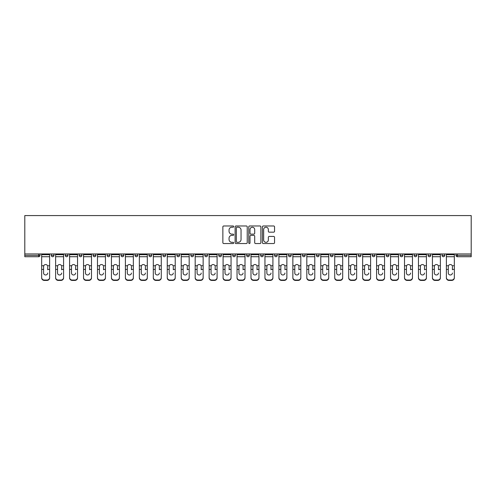 <?xml version="1.0" encoding="UTF-8"?>
<svg xmlns="http://www.w3.org/2000/svg" width="496" height="496" viewBox="0 0 496 496"><rect width="100%" height="100%" fill="white"/><g stroke="black" fill="none" stroke-linecap="round" stroke-linejoin="round"><path stroke-width="0.74" d="M233.684 226.591A0.614 0.614 0 0 0 233.07 225.978L223.746 225.978A0.88 0.88 0 0 0 222.865 226.858L222.865 242.662A0.88 0.88 0 0 0 223.746 243.542L233.07 243.542A0.614 0.614 0 0 0 233.684 242.928A0.614 0.614 0 0 0 233.07 242.315L231.868 242.315A2.809 2.809 0 0 1 229.053 239.5L229.053 238.185A2.809 2.809 0 0 1 231.868 235.377L233.07 235.377A0.614 0.614 0 0 0 233.684 234.763A0.614 0.614 0 0 0 233.07 234.143L231.868 234.143A2.809 2.809 0 0 1 229.053 231.334L229.053 230.02A2.809 2.809 0 0 1 231.868 227.211L233.07 227.211A0.614 0.614 0 0 0 233.684 226.591M273.662 232.171A0.88 0.88 0 0 0 274.542 231.291L274.542 226.858A0.88 0.88 0 0 0 273.662 225.978L263.302 225.978A0.88 0.88 0 0 0 262.421 226.858L262.421 242.662A0.88 0.88 0 0 0 263.302 243.542L273.662 243.542A0.88 0.88 0 0 0 274.542 242.662L274.542 237.305A0.88 0.88 0 0 0 273.662 236.431L269.229 236.431A0.88 0.88 0 0 0 268.348 237.305L268.348 239.965A2.35 2.35 0 0 1 265.999 242.315A2.35 2.35 0 0 1 263.655 239.965L263.655 229.555A2.35 2.35 0 0 1 265.999 227.211A2.35 2.35 0 0 1 268.348 229.555L268.348 231.291A0.88 0.88 0 0 0 269.229 232.171L273.662 232.171M471.2 253.952L24.8 253.952L24.8 215.574L471.2 215.574L471.2 256.723L457.337 256.723A1.339 1.339 0 0 1 455.991 255.378L455.991 253.952M247.231 226.858A0.88 0.88 0 0 0 246.351 225.978L235.991 225.978A0.88 0.88 0 0 0 235.116 226.858L235.116 242.662A0.88 0.88 0 0 0 235.991 243.542L246.351 243.542A0.88 0.88 0 0 0 247.231 242.662L247.231 226.858M249.649 225.978L260.009 225.978A0.88 0.88 0 0 1 260.884 226.858L260.884 242.662A0.88 0.88 0 0 1 260.009 243.542L255.576 243.542A0.88 0.88 0 0 1 254.696 242.662L254.696 236.251A0.88 0.88 0 0 0 253.816 235.377L250.877 235.377A0.88 0.88 0 0 0 249.996 236.251L249.996 242.928A0.614 0.614 0 0 1 249.383 243.542A0.614 0.614 0 0 1 248.769 242.928L248.769 226.858A0.88 0.88 0 0 1 249.649 225.978M40.009 253.952L40.009 255.378A1.339 1.339 0 0 1 38.663 256.723L24.8 256.723L24.8 255.378L38.663 255.378L38.663 253.952M24.8 253.952L24.8 255.378M51.28 255.378A1.339 1.339 0 0 0 52.619 256.723A1.339 1.339 0 0 0 53.965 255.378L53.965 253.952L53.965 255.378L51.28 255.378A1.339 1.339 0 0 0 52.619 256.723A1.339 1.339 0 0 1 51.28 255.378L51.28 253.952M38.663 256.723A1.339 1.339 0 0 0 40.009 255.378A1.339 1.339 0 0 1 38.663 256.723L38.663 255.378L40.009 255.378M65.236 253.952L65.236 255.378L65.236 253.952M67.921 253.952L67.921 255.378L67.921 253.952M79.193 255.378A1.339 1.339 0 0 0 80.532 256.723A1.339 1.339 0 0 0 81.877 255.378A1.339 1.339 0 0 1 80.532 256.723A1.339 1.339 0 0 0 81.877 255.378L81.877 253.952L81.877 255.378L79.193 255.378A1.339 1.339 0 0 0 80.532 256.723A1.339 1.339 0 0 1 79.193 255.378L79.193 253.952M93.149 253.952L93.149 255.378L93.149 253.952M95.833 253.952L95.833 255.378A1.339 1.339 0 0 1 94.488 256.723A1.339 1.339 0 0 1 93.149 255.378A1.339 1.339 0 0 0 94.488 256.723A1.339 1.339 0 0 0 95.833 255.378A1.339 1.339 0 0 1 94.488 256.723A1.339 1.339 0 0 1 93.149 255.378L95.833 255.378M107.105 253.952L107.105 255.378L107.105 253.952M109.783 253.952L109.783 255.378L109.783 253.952M123.74 253.952L123.74 255.378A1.339 1.339 0 0 1 122.4 256.723A1.339 1.339 0 0 1 121.055 255.378L121.055 253.952M136.357 256.723A1.339 1.339 0 0 0 137.696 255.378L137.696 253.952L137.696 255.378A1.339 1.339 0 0 1 136.357 256.723A1.339 1.339 0 0 1 135.011 255.378L135.011 253.952M151.652 253.952L151.652 255.378A1.339 1.339 0 0 1 150.313 256.723A1.339 1.339 0 0 1 148.967 255.378L148.967 253.952M165.608 253.952L165.608 255.378A1.339 1.339 0 0 1 164.269 256.723A1.339 1.339 0 0 1 162.924 255.378L162.924 253.952M176.88 253.952L176.88 255.378L176.88 253.952M179.564 253.952L179.564 255.378L179.564 253.952M193.521 253.952L193.521 255.378A1.339 1.339 0 0 1 192.175 256.723A1.339 1.339 0 0 1 190.836 255.378L190.836 253.952M204.792 253.952L204.792 255.378L204.792 253.952M207.477 253.952L207.477 255.378A1.339 1.339 0 0 1 206.131 256.723A1.339 1.339 0 0 1 204.792 255.378L207.477 255.378A1.339 1.339 0 0 1 206.131 256.723M221.433 253.952L221.433 255.378L218.748 255.378A1.339 1.339 0 0 0 220.088 256.723A1.339 1.339 0 0 1 218.748 255.378L218.748 253.952M235.389 253.952L235.389 255.378A1.339 1.339 0 0 1 234.044 256.723A1.339 1.339 0 0 1 232.705 255.378L232.705 253.952M249.339 253.952L249.339 255.378A1.339 1.339 0 0 1 248 256.723A1.339 1.339 0 0 1 246.661 255.378L246.661 253.952M260.611 253.952L260.611 255.378L260.611 253.952M263.295 253.952L263.295 255.378A1.339 1.339 0 0 1 261.956 256.723A1.339 1.339 0 0 1 260.611 255.378L263.295 255.378A1.339 1.339 0 0 1 261.956 256.723M275.912 256.723A1.339 1.339 0 0 0 277.252 255.378L277.252 253.952L277.252 255.378A1.339 1.339 0 0 1 275.912 256.723A1.339 1.339 0 0 1 274.567 255.378L274.567 253.952M288.523 253.952L288.523 255.378L288.523 253.952M291.208 253.952L291.208 255.378A1.339 1.339 0 0 1 289.869 256.723A1.339 1.339 0 0 1 288.523 255.378L291.208 255.378A1.339 1.339 0 0 1 289.869 256.723M305.164 253.952L305.164 255.378A1.339 1.339 0 0 1 303.825 256.723A1.339 1.339 0 0 1 302.479 255.378L302.479 253.952M316.436 253.952L316.436 255.378L316.436 253.952M319.12 253.952L319.12 255.378A1.339 1.339 0 0 1 317.781 256.723A1.339 1.339 0 0 1 316.436 255.378L319.12 255.378A1.339 1.339 0 0 1 317.781 256.723M333.076 253.952L333.076 255.378A1.339 1.339 0 0 1 331.731 256.723A1.339 1.339 0 0 1 330.392 255.378L330.392 253.952M344.348 253.952L344.348 255.378L344.348 253.952M347.033 253.952L347.033 255.378L347.033 253.952M358.304 253.952L358.304 255.378L358.304 253.952M360.989 253.952L360.989 255.378L360.989 253.952M374.945 253.952L374.945 255.378A1.339 1.339 0 0 1 373.6 256.723A1.339 1.339 0 0 1 372.26 255.378L372.26 253.952M388.895 253.952L388.895 255.378L386.217 255.378A1.339 1.339 0 0 0 387.556 256.723A1.339 1.339 0 0 1 386.217 255.378L386.217 253.952M402.851 253.952L402.851 255.378A1.339 1.339 0 0 1 401.512 256.723A1.339 1.339 0 0 1 400.167 255.378L400.167 253.952M414.123 253.952L414.123 255.378L414.123 253.952M416.807 253.952L416.807 255.378L416.807 253.952M430.764 253.952L430.764 255.378A1.339 1.339 0 0 1 429.424 256.723A1.339 1.339 0 0 1 428.079 255.378L428.079 253.952M444.72 253.952L444.72 255.378L442.035 255.378A1.339 1.339 0 0 0 443.381 256.723A1.339 1.339 0 0 1 442.035 255.378L442.035 253.952M66.576 256.723A1.339 1.339 0 0 1 65.236 255.378L67.921 255.378A1.339 1.339 0 0 1 66.576 256.723A1.339 1.339 0 0 0 67.921 255.378A1.339 1.339 0 0 1 66.576 256.723M108.444 256.723A1.339 1.339 0 0 1 107.105 255.378A1.339 1.339 0 0 0 108.444 256.723A1.339 1.339 0 0 0 109.783 255.378A1.339 1.339 0 0 1 108.444 256.723A1.339 1.339 0 0 1 107.105 255.378L109.783 255.378A1.339 1.339 0 0 1 108.444 256.723M178.219 256.723A1.339 1.339 0 0 1 176.88 255.378L179.564 255.378A1.339 1.339 0 0 1 178.219 256.723A1.339 1.339 0 0 0 179.564 255.378M220.088 256.723A1.339 1.339 0 0 0 221.433 255.378A1.339 1.339 0 0 1 220.088 256.723A1.339 1.339 0 0 1 218.748 255.378M345.687 256.723A1.339 1.339 0 0 1 344.348 255.378A1.339 1.339 0 0 0 345.687 256.723A1.339 1.339 0 0 0 347.033 255.378A1.339 1.339 0 0 1 345.687 256.723A1.339 1.339 0 0 1 344.348 255.378L347.033 255.378M359.643 256.723A1.339 1.339 0 0 1 358.304 255.378A1.339 1.339 0 0 0 359.643 256.723A1.339 1.339 0 0 0 360.989 255.378A1.339 1.339 0 0 1 359.643 256.723A1.339 1.339 0 0 1 358.304 255.378L360.989 255.378A1.339 1.339 0 0 1 359.643 256.723M388.895 255.378A1.339 1.339 0 0 1 387.556 256.723A1.339 1.339 0 0 0 388.895 255.378A1.339 1.339 0 0 1 387.556 256.723A1.339 1.339 0 0 1 386.217 255.378M415.468 256.723A1.339 1.339 0 0 1 414.123 255.378A1.339 1.339 0 0 0 415.468 256.723A1.339 1.339 0 0 0 416.807 255.378A1.339 1.339 0 0 1 415.468 256.723A1.339 1.339 0 0 1 414.123 255.378L416.807 255.378M443.381 256.723A1.339 1.339 0 0 0 444.72 255.378A1.339 1.339 0 0 1 443.381 256.723A1.339 1.339 0 0 1 442.035 255.378M236.958 227.211A0.614 0.614 0 0 0 236.344 227.825L236.344 241.695A0.614 0.614 0 0 0 236.958 242.315L238.229 242.315A2.809 2.809 0 0 0 241.044 239.5L241.044 230.02A2.809 2.809 0 0 0 238.229 227.211L236.958 227.211M254.696 229.598A2.35 2.35 0 0 0 252.346 227.255A2.35 2.35 0 0 0 249.996 229.598L249.996 233.269A0.88 0.88 0 0 0 250.877 234.143L253.816 234.143A0.88 0.88 0 0 0 254.696 233.269L254.696 229.598M47.703 266.538L47.703 269.402L49.625 269.402L49.625 253.952M41.664 269.781L41.664 277.89L41.664 265.751L43.753 265.751L43.586 266.538L43.753 265.751A2.058 1.972 0 0 1 47.535 265.751L49.625 265.751M47.703 269.781L47.703 269.402M45.644 274.976A2.058 1.947 180 0 0 47.703 273.029A2.058 1.947 180 0 1 45.644 274.976A2.058 1.947 180 0 1 43.586 273.029L43.586 266.538M49.625 277.512L49.625 277.89A2.685 2.536 180 0 1 46.94 280.426L46.94 280.054A2.685 2.536 0 0 0 49.625 277.512L49.625 269.402M41.664 277.512A2.685 2.536 0 0 0 44.349 280.054L44.349 280.426L46.94 280.426M44.349 280.426A2.685 2.536 180 0 1 41.664 277.89M44.349 280.054L46.94 280.054M41.664 265.751L41.664 253.952M61.659 266.538L61.659 269.402L63.581 269.402L63.581 253.952M55.62 269.781L55.62 277.89L55.62 265.751L57.703 265.751L57.542 266.538L57.703 265.751A2.058 1.972 0 0 1 61.492 265.751L63.581 265.751M61.659 269.781L61.659 269.402M59.601 274.976A2.058 1.947 180 0 0 61.659 273.029A2.058 1.947 180 0 1 59.601 274.976A2.058 1.947 180 0 1 57.542 273.029L57.542 266.538M75.615 266.538L75.615 269.402L77.537 269.402L77.537 253.952M69.576 269.781L69.576 277.89L69.576 265.751L71.66 265.751L71.498 266.538L71.66 265.751A2.058 1.972 0 0 1 75.448 265.751L77.537 265.751M75.615 269.781L75.615 269.402M73.557 274.976A2.058 1.947 180 0 0 75.615 273.029A2.058 1.947 180 0 1 73.557 274.976A2.058 1.947 180 0 1 71.498 273.029L71.498 266.538M89.565 266.538L89.565 269.402L91.493 269.402L91.493 253.952M83.533 269.781L83.533 277.89L83.533 265.751L85.616 265.751L85.455 266.538L85.616 265.751A2.058 1.972 0 0 1 89.404 265.751L91.493 265.751M89.565 269.781L89.565 269.402M87.513 274.976A2.058 1.947 180 0 0 89.565 273.029A2.058 1.947 180 0 1 87.513 274.976A2.058 1.947 180 0 1 85.455 273.029L85.455 266.538M103.521 266.538L103.521 269.402L105.45 269.402L105.45 253.952M97.483 269.781L97.483 277.89L97.483 265.751L99.572 265.751L99.411 266.538L99.572 265.751A2.058 1.972 0 0 1 103.36 265.751L105.45 265.751M103.521 269.781L103.521 269.402M101.469 274.976A2.058 1.947 180 0 0 103.521 273.029A2.058 1.947 180 0 1 101.469 274.976A2.058 1.947 180 0 1 99.411 273.029L99.411 266.538M117.478 266.538L117.478 269.402L119.406 269.402L119.406 253.952M111.439 269.781L111.439 277.89L111.439 265.751L113.528 265.751L113.367 266.538L113.528 265.751A2.058 1.972 0 0 1 117.316 265.751L119.406 265.751M117.478 269.781L117.478 269.402M115.419 274.976A2.058 1.947 180 0 0 117.478 273.029A2.058 1.947 180 0 1 115.419 274.976A2.058 1.947 180 0 1 113.367 273.029L113.367 266.538M63.581 277.512L63.581 277.89A2.685 2.536 180 0 1 60.896 280.426L60.896 280.054A2.685 2.536 0 0 0 63.581 277.512L63.581 269.402M55.62 277.512A2.685 2.536 0 0 0 58.305 280.054L58.305 280.426L60.896 280.426M58.305 280.426A2.685 2.536 180 0 1 55.62 277.89M58.305 280.054L60.896 280.054M55.62 265.751L55.62 253.952M77.537 277.512L77.537 277.89A2.685 2.536 180 0 1 74.853 280.426L74.853 280.054A2.685 2.536 0 0 0 77.537 277.512L77.537 269.402M69.576 277.512A2.685 2.536 0 0 0 72.261 280.054L72.261 280.426L74.853 280.426M72.261 280.426A2.685 2.536 180 0 1 69.576 277.89M72.261 280.054L74.853 280.054M69.576 265.751L69.576 253.952M91.493 277.512L91.493 277.89A2.685 2.536 180 0 1 88.809 280.426L88.809 280.054A2.685 2.536 0 0 0 91.493 277.512L91.493 269.402M83.533 277.512A2.685 2.536 0 0 0 86.211 280.054L86.211 280.426L88.809 280.426M86.211 280.426A2.685 2.536 180 0 1 83.533 277.89M86.211 280.054L88.809 280.054M83.533 265.751L83.533 253.952M105.45 277.512L105.45 277.89A2.685 2.536 180 0 1 102.765 280.426L102.765 280.054A2.685 2.536 0 0 0 105.45 277.512L105.45 269.402M97.483 277.512A2.685 2.536 0 0 0 100.167 280.054L100.167 280.426L102.765 280.426M100.167 280.426A2.685 2.536 180 0 1 97.483 277.89M100.167 280.054L102.765 280.054M97.483 265.751L97.483 253.952M119.406 277.512L119.406 277.89A2.685 2.536 180 0 1 116.721 280.426L116.721 280.054A2.685 2.536 0 0 0 119.406 277.512L119.406 269.402M111.439 277.512A2.685 2.536 0 0 0 114.123 280.054L114.123 280.426L116.721 280.426M114.123 280.426A2.685 2.536 180 0 1 111.439 277.89M114.123 280.054L116.721 280.054M111.439 265.751L111.439 253.952M131.434 266.538L131.434 269.402L133.356 269.402L133.356 253.952M125.395 269.781L125.395 277.89L125.395 265.751L127.484 265.751L127.317 266.538L127.484 265.751A2.058 1.972 0 0 1 131.273 265.751L133.356 265.751M131.434 269.781L131.434 269.402M129.375 274.976A2.058 1.947 180 0 0 131.434 273.029A2.058 1.947 180 0 1 129.375 274.976A2.058 1.947 180 0 1 127.317 273.029L127.317 266.538M133.356 277.512L133.356 277.89A2.685 2.536 180 0 1 130.677 280.426L130.677 280.054A2.685 2.536 0 0 0 133.356 277.512L133.356 269.402M125.395 277.512A2.685 2.536 0 0 0 128.08 280.054L128.08 280.426L130.677 280.426M128.08 280.426A2.685 2.536 180 0 1 125.395 277.89M128.08 280.054L130.677 280.054M125.395 265.751L125.395 253.952M145.39 266.538L145.39 269.402L147.312 269.402L147.312 253.952M139.351 269.781L139.351 277.89L139.351 265.751L141.441 265.751L141.273 266.538L141.441 265.751A2.058 1.972 0 0 1 145.229 265.751L147.312 265.751M145.39 269.781L145.39 269.402M143.332 274.976A2.058 1.947 180 0 0 145.39 273.029A2.058 1.947 180 0 1 143.332 274.976A2.058 1.947 180 0 1 141.273 273.029L141.273 266.538M147.312 277.512L147.312 277.89A2.685 2.536 180 0 1 144.627 280.426L144.627 280.054A2.685 2.536 0 0 0 147.312 277.512L147.312 269.402M139.351 277.512A2.685 2.536 0 0 0 142.036 280.054L142.036 280.426L144.627 280.426M142.036 280.426A2.685 2.536 180 0 1 139.351 277.89M142.036 280.054L144.627 280.054M139.351 265.751L139.351 253.952M159.346 266.538L159.346 269.402L161.268 269.402L161.268 253.952M153.307 269.781L153.307 277.89L153.307 265.751L155.397 265.751L155.229 266.538L155.397 265.751A2.058 1.972 0 0 1 159.185 265.751L161.268 265.751M159.346 269.781L159.346 269.402M157.288 274.976A2.058 1.947 180 0 0 159.346 273.029A2.058 1.947 180 0 1 157.288 274.976A2.058 1.947 180 0 1 155.229 273.029L155.229 266.538M161.268 277.512L161.268 277.89A2.685 2.536 180 0 1 158.584 280.426L158.584 280.054A2.685 2.536 0 0 0 161.268 277.512L161.268 269.402M153.307 277.512A2.685 2.536 0 0 0 155.992 280.054L155.992 280.426L158.584 280.426M155.992 280.426A2.685 2.536 180 0 1 153.307 277.89M155.992 280.054L158.584 280.054M153.307 265.751L153.307 253.952M173.302 266.538L173.302 269.402L175.224 269.402L175.224 253.952M167.264 269.781L167.264 277.89L167.264 265.751L169.353 265.751L169.186 266.538L169.353 265.751A2.058 1.972 0 0 1 173.135 265.751L175.224 265.751M175.224 277.89L175.224 277.512L175.224 277.89A2.685 2.536 180 0 1 172.54 280.426L172.54 280.054A2.685 2.536 0 0 0 175.224 277.512L175.224 269.402M173.302 269.781L173.302 269.402M171.244 274.976A2.058 1.947 180 0 0 173.302 273.029A2.058 1.947 180 0 1 171.244 274.976A2.058 1.947 180 0 1 169.186 273.029L169.186 266.538M167.264 277.512A2.685 2.536 0 0 0 169.948 280.054L169.948 280.426L172.54 280.426M169.948 280.426A2.685 2.536 180 0 1 167.264 277.89M169.948 280.054L172.54 280.054M167.264 265.751L167.264 253.952M187.259 266.538L187.259 269.402L189.181 269.402L189.181 253.952M181.22 269.781L181.22 277.89L181.22 265.751L183.309 265.751L183.142 266.538L183.309 265.751A2.058 1.972 0 0 1 187.091 265.751L189.181 265.751M189.181 277.89L189.181 277.512L189.181 277.89A2.685 2.536 180 0 1 186.496 280.426L186.496 280.054A2.685 2.536 0 0 0 189.181 277.512L189.181 269.402M187.259 269.781L187.259 269.402M185.2 274.976A2.058 1.947 180 0 0 187.259 273.029A2.058 1.947 180 0 1 185.2 274.976A2.058 1.947 180 0 1 183.142 273.029L183.142 266.538M181.22 277.512A2.685 2.536 0 0 0 183.904 280.054L183.904 280.426L186.496 280.426M183.904 280.426A2.685 2.536 180 0 1 181.22 277.89M183.904 280.054L186.496 280.054M181.22 265.751L181.22 253.952M201.215 266.538L201.215 269.402L203.137 269.402L203.137 253.952M195.176 269.781L195.176 277.89L195.176 265.751L197.259 265.751L197.098 266.538L197.259 265.751A2.058 1.972 0 0 1 201.047 265.751L203.137 265.751M203.137 277.89L203.137 277.512L203.137 277.89A2.685 2.536 180 0 1 200.452 280.426L200.452 280.054A2.685 2.536 0 0 0 203.137 277.512L203.137 269.402M201.215 269.781L201.215 269.402M199.156 274.976A2.058 1.947 180 0 0 201.215 273.029A2.058 1.947 180 0 1 199.156 274.976A2.058 1.947 180 0 1 197.098 273.029L197.098 266.538M195.176 277.512A2.685 2.536 0 0 0 197.861 280.054L197.861 280.426L200.452 280.426M197.861 280.426A2.685 2.536 180 0 1 195.176 277.89M197.861 280.054L200.452 280.054M195.176 265.751L195.176 253.952M215.171 266.538L215.171 269.402L217.093 269.402L217.093 253.952M209.132 269.781L209.132 277.89L209.132 265.751L211.215 265.751L211.054 266.538L211.215 265.751A2.058 1.972 0 0 1 215.004 265.751L217.093 265.751M215.171 269.781L215.171 269.402M213.113 274.976A2.058 1.947 180 0 0 215.171 273.029A2.058 1.947 180 0 1 213.113 274.976A2.058 1.947 180 0 1 211.054 273.029L211.054 266.538M217.093 277.512L217.093 277.89A2.685 2.536 180 0 1 214.408 280.426L214.408 280.054A2.685 2.536 0 0 0 217.093 277.512L217.093 269.402M209.132 277.512A2.685 2.536 0 0 0 211.817 280.054L211.817 280.426L214.408 280.426M211.817 280.426A2.685 2.536 180 0 1 209.132 277.89M211.817 280.054L214.408 280.054M209.132 265.751L209.132 253.952M229.127 266.538L229.127 269.402L231.049 269.402L231.049 253.952M223.088 269.781L223.088 277.89L223.088 265.751L225.172 265.751L225.01 266.538L225.172 265.751A2.058 1.972 0 0 1 228.96 265.751L231.049 265.751M231.049 277.89L231.049 277.512L231.049 277.89A2.685 2.536 180 0 1 228.365 280.426L228.365 280.054A2.685 2.536 0 0 0 231.049 277.512L231.049 269.402M229.127 269.781L229.127 269.402M227.069 274.976A2.058 1.947 180 0 0 229.127 273.029A2.058 1.947 180 0 1 227.069 274.976A2.058 1.947 180 0 1 225.01 273.029L225.01 266.538M223.088 277.512A2.685 2.536 0 0 0 225.767 280.054L225.767 280.426L228.365 280.426M225.767 280.426A2.685 2.536 180 0 1 223.088 277.89M225.767 280.054L228.365 280.054M223.088 265.751L223.088 253.952M243.077 266.538L243.077 269.402L245.005 269.402L245.005 253.952M237.038 269.781L237.038 277.89L237.038 265.751L239.128 265.751L238.967 266.538L239.128 265.751A2.058 1.972 0 0 1 242.916 265.751L245.005 265.751M243.077 269.781L243.077 269.402M241.025 274.976A2.058 1.947 180 0 0 243.077 273.029A2.058 1.947 180 0 1 241.025 274.976A2.058 1.947 180 0 1 238.967 273.029L238.967 266.538M245.005 277.512L245.005 277.89A2.685 2.536 180 0 1 242.321 280.426L242.321 280.054A2.685 2.536 0 0 0 245.005 277.512L245.005 269.402M237.038 277.512A2.685 2.536 0 0 0 239.723 280.054L239.723 280.426L242.321 280.426M239.723 280.426A2.685 2.536 180 0 1 237.038 277.89M239.723 280.054L242.321 280.054M237.038 265.751L237.038 253.952M257.033 266.538L257.033 269.402L258.962 269.402L258.962 253.952M250.995 269.781L250.995 277.89L250.995 265.751L253.084 265.751L252.923 266.538L253.084 265.751A2.058 1.972 0 0 1 256.872 265.751L258.962 265.751M258.962 277.89L258.962 277.512L258.962 277.89A2.685 2.536 180 0 1 256.277 280.426L256.277 280.054A2.685 2.536 0 0 0 258.962 277.512L258.962 269.402M257.033 269.781L257.033 269.402M254.975 274.976A2.058 1.947 180 0 0 257.033 273.029A2.058 1.947 180 0 1 254.975 274.976A2.058 1.947 180 0 1 252.923 273.029L252.923 266.538M250.995 277.512A2.685 2.536 0 0 0 253.679 280.054L253.679 280.426L256.277 280.426M253.679 280.426A2.685 2.536 180 0 1 250.995 277.89M253.679 280.054L256.277 280.054M250.995 265.751L250.995 253.952M270.99 266.538L270.99 269.402L272.912 269.402L272.912 253.952M264.951 269.781L264.951 277.89L264.951 265.751L267.04 265.751L266.873 266.538L267.04 265.751A2.058 1.972 0 0 1 270.828 265.751L272.912 265.751M272.912 277.89L272.912 277.512L272.912 277.89A2.685 2.536 180 0 1 270.233 280.426L270.233 280.054A2.685 2.536 0 0 0 272.912 277.512L272.912 269.402M270.99 269.781L270.99 269.402M268.931 274.976A2.058 1.947 180 0 0 270.99 273.029A2.058 1.947 180 0 1 268.931 274.976A2.058 1.947 180 0 1 266.873 273.029L266.873 266.538M264.951 277.512A2.685 2.536 0 0 0 267.635 280.054L267.635 280.426L270.233 280.426M267.635 280.426A2.685 2.536 180 0 1 264.951 277.89M267.635 280.054L270.233 280.054M264.951 265.751L264.951 253.952M284.946 266.538L284.946 269.402L286.868 269.402L286.868 253.952M278.907 269.781L278.907 277.89L278.907 265.751L280.996 265.751L280.829 266.538L280.996 265.751A2.058 1.972 0 0 1 284.785 265.751L286.868 265.751M284.946 269.781L284.946 269.402M282.887 274.976A2.058 1.947 180 0 0 284.946 273.029A2.058 1.947 180 0 1 282.887 274.976A2.058 1.947 180 0 1 280.829 273.029L280.829 266.538M286.868 277.512L286.868 277.89A2.685 2.536 180 0 1 284.183 280.426L284.183 280.054A2.685 2.536 0 0 0 286.868 277.512L286.868 269.402M278.907 277.512A2.685 2.536 0 0 0 281.592 280.054L281.592 280.426L284.183 280.426M281.592 280.426A2.685 2.536 180 0 1 278.907 277.89M281.592 280.054L284.183 280.054M278.907 265.751L278.907 253.952M298.902 266.538L298.902 269.402L300.824 269.402L300.824 253.952M292.863 269.781L292.863 277.89L292.863 265.751L294.953 265.751L294.785 266.538L294.953 265.751A2.058 1.972 0 0 1 298.741 265.751L300.824 265.751M300.824 277.89L300.824 277.512L300.824 277.89A2.685 2.536 180 0 1 298.139 280.426L298.139 280.054A2.685 2.536 0 0 0 300.824 277.512L300.824 269.402M298.902 269.781L298.902 269.402M296.844 274.976A2.058 1.947 180 0 0 298.902 273.029A2.058 1.947 180 0 1 296.844 274.976A2.058 1.947 180 0 1 294.785 273.029L294.785 266.538M292.863 277.512A2.685 2.536 0 0 0 295.548 280.054L295.548 280.426L298.139 280.426M295.548 280.426A2.685 2.536 180 0 1 292.863 277.89M295.548 280.054L298.139 280.054M292.863 265.751L292.863 253.952M312.858 266.538L312.858 269.402L314.78 269.402L314.78 253.952M306.819 269.781L306.819 277.89L306.819 265.751L308.909 265.751L308.741 266.538L308.909 265.751A2.058 1.972 0 0 1 312.691 265.751L314.78 265.751M312.858 269.781L312.858 269.402M310.8 274.976A2.058 1.947 180 0 0 312.858 273.029A2.058 1.947 180 0 1 310.8 274.976A2.058 1.947 180 0 1 308.741 273.029L308.741 266.538M314.78 277.512L314.78 277.89A2.685 2.536 180 0 1 312.096 280.426L312.096 280.054A2.685 2.536 0 0 0 314.78 277.512L314.78 269.402M306.819 277.512A2.685 2.536 0 0 0 309.504 280.054L309.504 280.426L312.096 280.426M309.504 280.426A2.685 2.536 180 0 1 306.819 277.89M309.504 280.054L312.096 280.054M306.819 265.751L306.819 253.952M326.814 266.538L326.814 269.402L328.736 269.402L328.736 253.952M320.776 269.781L320.776 277.89L320.776 265.751L322.865 265.751L322.698 266.538L322.865 265.751A2.058 1.972 0 0 1 326.647 265.751L328.736 265.751M328.736 277.89L328.736 277.512L328.736 277.89A2.685 2.536 180 0 1 326.052 280.426L326.052 280.054A2.685 2.536 0 0 0 328.736 277.512L328.736 269.402M326.814 269.781L326.814 269.402M324.756 274.976A2.058 1.947 180 0 0 326.814 273.029A2.058 1.947 180 0 1 324.756 274.976A2.058 1.947 180 0 1 322.698 273.029L322.698 266.538M320.776 277.512A2.685 2.536 0 0 0 323.46 280.054L323.46 280.426L326.052 280.426M323.46 280.426A2.685 2.536 180 0 1 320.776 277.89M323.46 280.054L326.052 280.054M320.776 265.751L320.776 253.952M340.771 266.538L340.771 269.402L342.693 269.402L342.693 253.952M334.732 269.781L334.732 277.89L334.732 265.751L336.815 265.751L336.654 266.538L336.815 265.751A2.058 1.972 0 0 1 340.603 265.751L342.693 265.751M342.693 277.89L342.693 277.512L342.693 277.89A2.685 2.536 180 0 1 340.008 280.426L340.008 280.054A2.685 2.536 0 0 0 342.693 277.512L342.693 269.402M340.771 269.781L340.771 269.402M338.712 274.976A2.058 1.947 180 0 0 340.771 273.029A2.058 1.947 180 0 1 338.712 274.976A2.058 1.947 180 0 1 336.654 273.029L336.654 266.538M334.732 277.512A2.685 2.536 0 0 0 337.416 280.054L337.416 280.426L340.008 280.426M337.416 280.426A2.685 2.536 180 0 1 334.732 277.89M337.416 280.054L340.008 280.054M334.732 265.751L334.732 253.952M354.727 266.538L354.727 269.402L356.649 269.402L356.649 253.952M348.688 269.781L348.688 277.89L348.688 265.751L350.771 265.751L350.61 266.538L350.771 265.751A2.058 1.972 0 0 1 354.559 265.751L356.649 265.751M356.649 277.89L356.649 277.512L356.649 277.89A2.685 2.536 180 0 1 353.964 280.426L353.964 280.054A2.685 2.536 0 0 0 356.649 277.512L356.649 269.402M354.727 269.781L354.727 269.402M352.668 274.976A2.058 1.947 180 0 0 354.727 273.029A2.058 1.947 180 0 1 352.668 274.976A2.058 1.947 180 0 1 350.61 273.029L350.61 266.538M348.688 277.512A2.685 2.536 0 0 0 351.373 280.054L351.373 280.426L353.964 280.426M351.373 280.426A2.685 2.536 180 0 1 348.688 277.89M351.373 280.054L353.964 280.054M348.688 265.751L348.688 253.952M368.683 266.538L368.683 269.402L370.605 269.402L370.605 253.952M362.644 269.781L362.644 277.89L362.644 265.751L364.727 265.751L364.566 266.538L364.727 265.751A2.058 1.972 0 0 1 368.516 265.751L370.605 265.751M368.683 269.781L368.683 269.402M366.625 274.976A2.058 1.947 180 0 0 368.683 273.029A2.058 1.947 180 0 1 366.625 274.976A2.058 1.947 180 0 1 364.566 273.029L364.566 266.538M370.605 277.512L370.605 277.89A2.685 2.536 180 0 1 367.92 280.426L367.92 280.054A2.685 2.536 0 0 0 370.605 277.512L370.605 269.402M362.644 277.512A2.685 2.536 0 0 0 365.323 280.054L365.323 280.426L367.92 280.426M365.323 280.426A2.685 2.536 180 0 1 362.644 277.89M365.323 280.054L367.92 280.054M362.644 265.751L362.644 253.952M382.633 266.538L382.633 269.402L384.561 269.402L384.561 253.952M376.594 269.781L376.594 277.89L376.594 265.751L378.684 265.751L378.522 266.538L378.684 265.751A2.058 1.972 0 0 1 382.472 265.751L384.561 265.751M384.561 277.89L384.561 277.512L384.561 277.89A2.685 2.536 180 0 1 381.877 280.426L381.877 280.054A2.685 2.536 0 0 0 384.561 277.512L384.561 269.402M382.633 269.781L382.633 269.402M380.581 274.976A2.058 1.947 180 0 0 382.633 273.029A2.058 1.947 180 0 1 380.581 274.976A2.058 1.947 180 0 1 378.522 273.029L378.522 266.538M376.594 277.512A2.685 2.536 0 0 0 379.279 280.054L379.279 280.426L381.877 280.426M379.279 280.426A2.685 2.536 180 0 1 376.594 277.89M379.279 280.054L381.877 280.054M376.594 265.751L376.594 253.952M396.589 266.538L396.589 269.402L398.517 269.402L398.517 253.952M390.55 269.781L390.55 277.89L390.55 265.751L392.64 265.751L392.479 266.538L392.64 265.751A2.058 1.972 0 0 1 396.428 265.751L398.517 265.751M398.517 277.89L398.517 277.512L398.517 277.89A2.685 2.536 180 0 1 395.833 280.426L395.833 280.054A2.685 2.536 0 0 0 398.517 277.512L398.517 269.402M396.589 269.781L396.589 269.402M394.531 274.976A2.058 1.947 180 0 0 396.589 273.029A2.058 1.947 180 0 1 394.531 274.976A2.058 1.947 180 0 1 392.479 273.029L392.479 266.538M390.55 277.512A2.685 2.536 0 0 0 393.235 280.054L393.235 280.426L395.833 280.426M393.235 280.426A2.685 2.536 180 0 1 390.55 277.89M393.235 280.054L395.833 280.054M390.55 265.751L390.55 253.952M410.545 266.538L410.545 269.402L412.467 269.402L412.467 253.952M404.507 269.781L404.507 277.89L404.507 265.751L406.596 265.751L406.435 266.538L406.596 265.751A2.058 1.972 0 0 1 410.384 265.751L412.467 265.751M412.467 277.89L412.467 277.512L412.467 277.89A2.685 2.536 180 0 1 409.789 280.426L409.789 280.054A2.685 2.536 0 0 0 412.467 277.512L412.467 269.402M410.545 269.781L410.545 269.402M408.487 274.976A2.058 1.947 180 0 0 410.545 273.029A2.058 1.947 180 0 1 408.487 274.976A2.058 1.947 180 0 1 406.435 273.029L406.435 266.538M404.507 277.512A2.685 2.536 0 0 0 407.191 280.054L407.191 280.426L409.789 280.426M407.191 280.426A2.685 2.536 180 0 1 404.507 277.89M407.191 280.054L409.789 280.054M404.507 265.751L404.507 253.952M424.502 266.538L424.502 269.402L426.424 269.402L426.424 253.952M418.463 269.781L418.463 277.89L418.463 265.751L420.552 265.751L420.385 266.538L420.552 265.751A2.058 1.972 0 0 1 424.34 265.751L426.424 265.751M426.424 277.89L426.424 277.512L426.424 277.89A2.685 2.536 180 0 1 423.739 280.426L423.739 280.054A2.685 2.536 0 0 0 426.424 277.512L426.424 269.402M424.502 269.781L424.502 269.402M422.443 274.976A2.058 1.947 180 0 0 424.502 273.029A2.058 1.947 180 0 1 422.443 274.976A2.058 1.947 180 0 1 420.385 273.029L420.385 266.538M418.463 277.512A2.685 2.536 0 0 0 421.147 280.054L421.147 280.426L423.739 280.426M421.147 280.426A2.685 2.536 180 0 1 418.463 277.89M421.147 280.054L423.739 280.054M418.463 265.751L418.463 253.952M438.458 266.538L438.458 269.402L440.38 269.402L440.38 253.952M432.419 269.781L432.419 277.89L432.419 265.751L434.508 265.751L434.341 266.538L434.508 265.751A2.058 1.972 0 0 1 438.297 265.751L440.38 265.751M440.38 277.89L440.38 277.512L440.38 277.89A2.685 2.536 180 0 1 437.695 280.426L437.695 280.054A2.685 2.536 0 0 0 440.38 277.512L440.38 269.402M438.458 269.781L438.458 269.402M436.399 274.976A2.058 1.947 180 0 0 438.458 273.029A2.058 1.947 180 0 1 436.399 274.976A2.058 1.947 180 0 1 434.341 273.029L434.341 266.538M432.419 277.512A2.685 2.536 0 0 0 435.104 280.054L435.104 280.426L437.695 280.426M435.104 280.426A2.685 2.536 180 0 1 432.419 277.89M435.104 280.054L437.695 280.054M432.419 265.751L432.419 253.952M452.414 266.538L452.414 269.402L454.336 269.402L454.336 253.952M446.375 269.781L446.375 277.89L446.375 265.751L448.465 265.751L448.297 266.538L448.465 265.751A2.058 1.972 0 0 1 452.247 265.751L454.336 265.751M452.414 269.781L452.414 269.402M450.356 274.976A2.058 1.947 180 0 0 452.414 273.029A2.058 1.947 180 0 1 450.356 274.976A2.058 1.947 180 0 1 448.297 273.029L448.297 266.538M454.336 277.512L454.336 277.89A2.685 2.536 180 0 1 451.651 280.426L451.651 280.054A2.685 2.536 0 0 0 454.336 277.512L454.336 269.402M446.375 277.512A2.685 2.536 0 0 0 449.06 280.054L449.06 280.426L451.651 280.426M449.06 280.426A2.685 2.536 180 0 1 446.375 277.89M449.06 280.054L451.651 280.054M446.375 265.751L446.375 253.952M457.337 253.952L457.337 255.378L471.2 255.378M455.991 255.378L457.337 255.378L457.337 256.723M52.619 256.723A1.339 1.339 0 0 0 53.965 255.378M122.4 256.723A1.339 1.339 0 0 0 123.74 255.378L121.055 255.378M137.696 255.378L135.011 255.378M150.313 256.723A1.339 1.339 0 0 0 151.652 255.378L148.967 255.378M164.269 256.723A1.339 1.339 0 0 0 165.608 255.378L162.924 255.378M192.175 256.723A1.339 1.339 0 0 0 193.521 255.378L190.836 255.378M234.044 256.723A1.339 1.339 0 0 0 235.389 255.378L232.705 255.378M248 256.723A1.339 1.339 0 0 0 249.339 255.378L246.661 255.378M277.252 255.378L274.567 255.378M303.825 256.723A1.339 1.339 0 0 0 305.164 255.378L302.479 255.378M331.731 256.723A1.339 1.339 0 0 0 333.076 255.378L330.392 255.378M373.6 256.723A1.339 1.339 0 0 0 374.945 255.378L372.26 255.378M401.512 256.723A1.339 1.339 0 0 0 402.851 255.378L400.167 255.378M429.424 256.723A1.339 1.339 0 0 0 430.764 255.378L428.079 255.378M41.664 269.402L43.586 269.402M41.664 256.723L49.625 256.723M41.664 254.69L49.625 254.69M55.62 269.402L57.542 269.402M55.62 256.723L63.581 256.723M55.62 254.69L63.581 254.69M69.576 269.402L71.498 269.402M69.576 256.723L77.537 256.723M69.576 254.69L77.537 254.69M83.533 269.402L85.455 269.402M83.533 256.723L91.493 256.723M83.533 254.69L91.493 254.69M97.483 269.402L99.411 269.402M97.483 256.723L105.45 256.723M97.483 254.69L105.45 254.69M111.439 269.402L113.367 269.402M111.439 256.723L119.406 256.723M111.439 254.69L119.406 254.69M125.395 269.402L127.317 269.402M125.395 256.723L133.356 256.723M125.395 254.69L133.356 254.69M139.351 269.402L141.273 269.402M139.351 256.723L147.312 256.723M139.351 254.69L147.312 254.69M153.307 269.402L155.229 269.402M153.307 256.723L161.268 256.723M153.307 254.69L161.268 254.69M167.264 269.402L169.186 269.402M167.264 256.723L175.224 256.723M167.264 254.69L175.224 254.69M181.22 269.402L183.142 269.402M181.22 256.723L189.181 256.723M181.22 254.69L189.181 254.69M195.176 269.402L197.098 269.402M195.176 256.723L203.137 256.723M195.176 254.69L203.137 254.69M209.132 269.402L211.054 269.402M209.132 256.723L217.093 256.723M209.132 254.69L217.093 254.69M223.088 269.402L225.01 269.402M223.088 256.723L231.049 256.723M223.088 254.69L231.049 254.69M237.038 269.402L238.967 269.402M237.038 256.723L245.005 256.723M237.038 254.69L245.005 254.69M250.995 269.402L252.923 269.402M250.995 256.723L258.962 256.723M250.995 254.69L258.962 254.69M264.951 269.402L266.873 269.402M264.951 256.723L272.912 256.723M264.951 254.69L272.912 254.69M278.907 269.402L280.829 269.402M278.907 256.723L286.868 256.723M278.907 254.69L286.868 254.69M292.863 269.402L294.785 269.402M292.863 256.723L300.824 256.723M292.863 254.69L300.824 254.69M306.819 269.402L308.741 269.402M306.819 256.723L314.78 256.723M306.819 254.69L314.78 254.69M320.776 269.402L322.698 269.402M320.776 256.723L328.736 256.723M320.776 254.69L328.736 254.69M334.732 269.402L336.654 269.402M334.732 256.723L342.693 256.723M334.732 254.69L342.693 254.69M348.688 269.402L350.61 269.402M348.688 256.723L356.649 256.723M348.688 254.69L356.649 254.69M362.644 269.402L364.566 269.402M362.644 256.723L370.605 256.723M362.644 254.69L370.605 254.69M376.594 269.402L378.522 269.402M376.594 256.723L384.561 256.723M376.594 254.69L384.561 254.69M390.55 269.402L392.479 269.402M390.55 256.723L398.517 256.723M390.55 254.69L398.517 254.69M404.507 269.402L406.435 269.402M404.507 256.723L412.467 256.723M404.507 254.69L412.467 254.69M418.463 269.402L420.385 269.402M418.463 256.723L426.424 256.723M418.463 254.69L426.424 254.69M432.419 269.402L434.341 269.402M432.419 256.723L440.38 256.723M432.419 254.69L440.38 254.69M446.375 269.402L448.297 269.402M446.375 256.723L454.336 256.723M446.375 254.69L454.336 254.69"/></g></svg>
